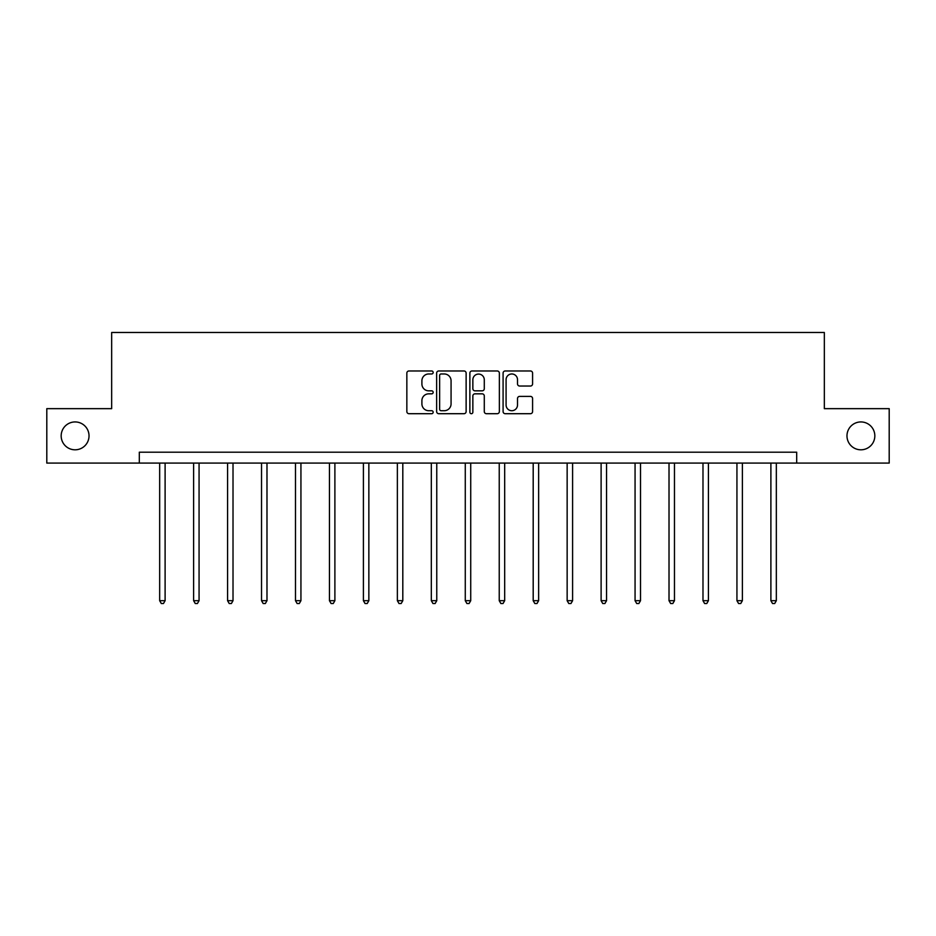 <?xml version="1.0" encoding="UTF-8"?>
<svg xmlns="http://www.w3.org/2000/svg" width="936" height="936" viewBox="0 0 936 936"><rect width="100%" height="100%" fill="white"/><g stroke="black" fill="none" stroke-linecap="round" stroke-linejoin="round"><path stroke-width="1.4" d="M433.169 372.469A1.498 1.498 0 0 0 431.683 370.972L408.974 370.972A2.141 2.141 0 0 0 406.844 373.101L406.844 411.571A2.141 2.141 0 0 0 408.974 413.7L431.683 413.7A1.498 1.498 0 0 0 433.169 412.203A1.498 1.498 0 0 0 431.683 410.717L428.735 410.717A6.833 6.833 0 0 1 421.902 403.872L421.902 400.666A6.833 6.833 0 0 1 428.735 393.834L431.683 393.834A1.498 1.498 0 0 0 433.169 392.336A1.498 1.498 0 0 0 431.683 390.839L428.735 390.839A6.833 6.833 0 0 1 421.902 384.006L421.902 380.8A6.833 6.833 0 0 1 428.735 373.967L431.683 373.967A1.498 1.498 0 0 0 433.169 372.469M846.975 435.872A13.935 13.935 0 0 0 860.898 449.806A13.935 13.935 0 0 0 874.832 435.872A13.935 13.935 0 0 0 860.898 421.937A13.935 13.935 0 0 0 846.975 435.872M61.168 435.872A13.935 13.935 0 0 0 75.102 449.806A13.935 13.935 0 0 0 89.025 435.872A13.935 13.935 0 0 0 75.102 421.937A13.935 13.935 0 0 0 61.168 435.872M530.443 386.03A2.141 2.141 0 0 0 532.584 383.9L532.584 373.101A2.141 2.141 0 0 0 530.443 370.972L505.229 370.972A2.141 2.141 0 0 0 503.088 373.101L503.088 411.571A2.141 2.141 0 0 0 505.229 413.7L530.443 413.7A2.141 2.141 0 0 0 532.584 411.571L532.584 398.537A2.141 2.141 0 0 0 530.443 396.396L519.655 396.396A2.141 2.141 0 0 0 517.514 398.537L517.514 404.995A5.721 5.721 0 0 1 511.805 410.717A5.721 5.721 0 0 1 506.083 404.995L506.083 379.677A5.721 5.721 0 0 1 511.805 373.967A5.721 5.721 0 0 1 517.514 379.677L517.514 383.9A2.141 2.141 0 0 0 519.655 386.03L530.443 386.03M139.312 463.086L46.8 463.086L46.8 408.658L111.665 408.658L111.665 332.479L824.335 332.479L824.335 408.658L889.2 408.658L889.2 463.086L796.688 463.086L796.688 452.193L139.312 452.193L139.312 463.086L796.688 463.086M466.128 373.101A2.141 2.141 0 0 0 463.999 370.972L438.785 370.972A2.141 2.141 0 0 0 436.644 373.101L436.644 411.571A2.141 2.141 0 0 0 438.785 413.7L463.999 413.7A2.141 2.141 0 0 0 466.128 411.571L466.128 373.101M472.001 370.972L497.215 370.972A2.141 2.141 0 0 1 499.356 373.101L499.356 411.571A2.141 2.141 0 0 1 497.215 413.7L486.427 413.7A2.141 2.141 0 0 1 484.286 411.571L484.286 395.963A2.141 2.141 0 0 0 482.157 393.834L474.997 393.834A2.141 2.141 0 0 0 472.855 395.963L472.855 412.203A1.498 1.498 0 0 1 471.37 413.7A1.498 1.498 0 0 1 469.872 412.203L469.872 373.101A2.141 2.141 0 0 1 472.001 370.972M441.137 373.967A1.498 1.498 0 0 0 439.639 375.453L439.639 409.219A1.498 1.498 0 0 0 441.137 410.717L444.226 410.717A6.833 6.833 0 0 0 451.07 403.872L451.07 380.8A6.833 6.833 0 0 0 444.226 373.967L441.137 373.967M484.286 379.782A5.721 5.721 0 0 0 478.577 374.072A5.721 5.721 0 0 0 472.855 379.782L472.855 388.709A2.141 2.141 0 0 0 474.997 390.839L482.157 390.839A2.141 2.141 0 0 0 484.286 388.709L484.286 379.782M159.67 463.086L159.67 600.69L165.11 600.69L165.11 463.086M165.11 600.69L163.472 603.521L161.296 603.521L159.67 600.69M193.623 463.086L193.623 600.69L199.064 600.69L199.064 463.086M199.064 600.69L197.426 603.521L195.25 603.521L193.623 600.69M227.577 463.086L227.577 600.69L233.017 600.69L233.017 463.086M233.017 600.69L231.391 603.521L229.215 603.521L227.577 600.69M261.53 463.086L261.53 600.69L266.982 600.69L266.982 463.086M266.982 600.69L265.344 603.521L263.168 603.521L261.53 600.69M295.495 463.086L295.495 600.69L300.936 600.69L300.936 463.086M300.936 600.69L299.298 603.521L297.121 603.521L295.495 600.69M329.449 463.086L329.449 600.69L334.889 600.69L334.889 463.086M334.889 600.69L333.263 603.521L331.087 603.521L329.449 600.69M363.402 463.086L363.402 600.69L368.854 600.69L368.854 463.086M368.854 600.69L367.216 603.521L365.04 603.521L363.402 600.69M397.367 463.086L397.367 600.69L402.808 600.69L402.808 463.086M402.808 600.69L401.17 603.521L398.993 603.521L397.367 600.69M431.32 463.086L431.32 600.69L436.761 600.69L436.761 463.086M436.761 600.69L435.135 603.521L432.959 603.521L431.32 600.69M465.274 463.086L465.274 600.69L470.726 600.69L470.726 463.086M470.726 600.69L469.088 603.521L466.912 603.521L465.274 600.69M499.239 463.086L499.239 600.69L504.68 600.69L504.68 463.086M504.68 600.69L503.041 603.521L500.865 603.521L499.239 600.69M533.192 463.086L533.192 600.69L538.633 600.69L538.633 463.086M538.633 600.69L537.007 603.521L534.83 603.521L533.192 600.69M567.146 463.086L567.146 600.69L572.598 600.69L572.598 463.086M572.598 600.69L570.96 603.521L568.784 603.521L567.146 600.69M601.111 463.086L601.111 600.69L606.551 600.69L606.551 463.086M606.551 600.69L604.913 603.521L602.737 603.521L601.111 600.69M635.064 463.086L635.064 600.69L640.505 600.69L640.505 463.086M640.505 600.69L638.878 603.521L636.702 603.521L635.064 600.69M669.018 463.086L669.018 600.69L674.47 600.69L674.47 463.086M674.47 600.69L672.832 603.521L670.656 603.521L669.018 600.69M702.983 463.086L702.983 600.69L708.423 600.69L708.423 463.086M708.423 600.69L706.785 603.521L704.609 603.521L702.983 600.69M736.936 463.086L736.936 600.69L742.377 600.69L742.377 463.086M742.377 600.69L740.75 603.521L738.574 603.521L736.936 600.69M770.89 463.086L770.89 600.69L776.33 600.69L776.33 463.086M776.33 600.69L774.704 603.521L772.528 603.521L770.89 600.69"/></g></svg>
